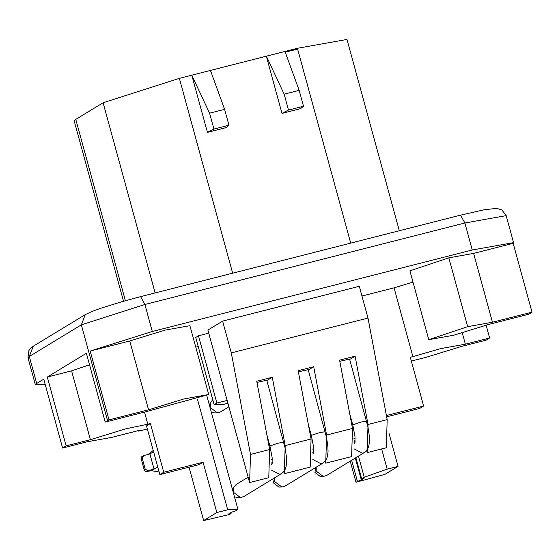 <?xml version="1.0" encoding="UTF-8"?>
<svg xmlns="http://www.w3.org/2000/svg" width="560" height="560" viewBox="0 0 560 560"><rect width="100%" height="100%" fill="white"/><g stroke="black" fill="none" stroke-linecap="round" stroke-linejoin="round"><path stroke-width="0.84" d="M386.414 415.534L423.633 406.056L419.748 408.415L386.659 416.843M411.327 361.074L426.447 357.224L461.818 346.339L486.108 340.158L489.636 338.009L465.353 344.19L462.273 332.941M423.633 406.056L410.305 357.336L440.573 348.635L465.353 344.19M531.083 312.809L528.724 314.237L488.908 324.38L453.537 335.265L428.75 339.682L467.663 326.669L448.833 257.831L473.613 253.393L513.17 243.32L532 312.158L531.083 312.809M486.199 325.451L489.636 338.009M45.199 384.419L35.385 384.818L36.701 383.481L43.764 379.19L62.594 448.028L66.129 445.879L47.299 377.041L86.387 353.269L105.217 422.107L109.011 419.895L90.181 351.057L152.292 331.492L472.248 249.998L513.562 242.634L513.17 243.32M198.219 346.507L195.769 347.13M90.181 351.057L129.738 340.984L165.109 330.099L189.896 325.682L208.733 394.52L145.033 411.964L105.217 422.107M47.299 377.041L71.582 370.853L89.537 364.784M361.963 296.023L394.065 287.84L413 282.114M428.75 339.682L409.913 270.844L448.833 257.831M227.15 400.421L216.881 403.032L214.137 404.705L195.741 337.456L198.478 335.79L208.754 333.172M249.62 482.559L207.9 330.057L222.621 321.111L359.303 286.3L367.99 318.066L231.308 352.884L250.502 454.426L249.62 482.559L268.772 477.68L269.654 449.547L256.746 381.241L272.279 377.279L285.187 445.585L311.073 438.991L298.165 370.692L313.698 366.73L326.606 435.036L352.492 428.442L339.584 360.136L355.117 356.181L368.025 424.487L387.184 419.608L367.99 318.066M66.129 445.879L90.412 439.691L125.79 428.806L147.812 424.2L144.508 412.104M109.011 419.895L148.568 409.822L183.946 398.937L208.733 394.52M147.357 428.974L138.768 431.158L140.651 430.017L111.657 437.402L86.877 441.84L62.594 448.028M150.402 423.535L163.73 472.255L203.077 462.231L199.192 464.597L159.845 474.614L146.517 425.901L150.402 423.535L147.812 424.2M90.412 439.691L71.582 370.853M148.568 409.822L129.738 340.984M473.613 253.393L492.443 322.231L532 312.158M492.443 322.231L467.663 326.669M311.073 438.991L310.191 467.131L284.305 473.725L285.187 445.585M283.759 471.723L284.305 473.725M266.861 380.576L272.279 377.279M271.425 470.057L279.748 474.369L281.582 473.599L284.774 470.267L286.006 467.131L286.636 462.154L286.496 457.401L285.194 448.392L266.763 380.205L256.963 382.396M349.699 359.478L355.117 356.181M349.594 359.1L339.801 361.298M308.28 370.027L313.698 366.73M312.844 459.508L321.167 463.82L323.001 463.05L326.193 459.718L327.425 456.582L328.055 451.605L327.915 446.852L326.613 437.843L308.182 369.656L298.382 371.847M227.885 403.109L223.916 404.362L214.137 404.705M352.492 428.442L351.61 456.582L325.724 463.176L325.178 461.174M366.597 450.625L367.143 452.627L368.025 424.487M325.724 463.176L326.606 435.036M231.308 352.884L222.621 321.111M367.143 452.627L386.302 447.748L387.184 419.608M216.881 403.032L198.478 335.79M203.077 462.231L216.839 512.533L227.71 509.768L197.54 399.462M227.71 509.768L237.923 509.411L206.864 395.892M237.923 509.411L235.333 510.986L231.399 512.281L228.809 513.856L231.091 513.562L230.832 512.624M138.768 431.158L138.6 430.542M351.645 460.271L357.42 481.39L361.354 480.095L355.313 458.038M361.354 480.095L363.944 478.52L361.662 478.807L355.88 457.695M361.662 478.807L364.252 477.232L358.47 456.12M354.543 441.756L354.137 440.258M364.252 477.232L387.177 469.147L381.647 448.931M412.895 356.678L394.065 287.84M387.177 469.147L398.048 466.382L388.941 433.083M159.845 474.614L163.73 472.255M216.839 512.533L203.651 520.555L229.677 514.423L231.091 513.562M189.049 467.18L203.651 520.555M350.231 461.125L356.006 482.244L357.42 481.39M356.006 482.244L384.86 474.397L398.048 466.382M216.608 517.251L216.734 517.72M153.587 451.752L149.912 453.992L154.056 469.119L157.731 466.879M149.912 453.992L143.703 455.574L142.212 458.22L145.187 469.105L147.84 470.701L154.056 469.119L151.466 470.694L159.117 471.968M153.237 450.471L148.057 454.461M143.703 455.574L141.778 456.638M147.84 470.701L146.391 471.583L151.466 470.694M146.391 471.583L145.145 471.296L144.2 469.707L144.34 470.295M141.064 458.325L141.281 457.149L142.247 456.456M142.212 458.22L141.225 458.815L144.2 469.707L145.187 469.105M123.522 301.238L74.207 120.974L75.782 119.378L103.103 102.767L179.361 78.351L266.336 56.196L281.981 113.379L300.622 108.633L303.506 106.239L288.505 110.054L281.981 113.379M288.505 110.054L284.158 94.171L266.371 56.175L297.402 48.286L346.976 39.445L399.308 230.741M297.619 49.063L285.257 52.206M209.489 131.845L207.431 132.37L191.786 75.187L209.58 113.176L224.616 109.34L228.963 125.223L226.065 127.624L209.489 131.845M284.977 51.443L299.159 90.356L303.506 106.239M210.441 70.427L224.616 109.34M228.963 125.223L213.927 129.059L207.431 132.37M213.927 129.059L209.58 113.176M299.159 90.356L284.158 94.171M228.9 406.819L220.612 411.859L217.287 412.839L210.161 407.463L210.777 402.136L212.814 399.868M248.15 477.183L236.355 484.358L233.954 486.857L233.338 492.184L240.464 497.56L243.789 496.58L281.582 473.599M274.778 477.736L274.757 481.635L281.883 487.011L285.208 486.031L323.001 463.05M316.197 467.187L316.176 471.086L323.302 476.462L326.627 475.482L364.42 452.501L367.612 449.169L368.844 446.033L369.474 441.056L369.334 436.296L368.032 427.294L349.601 359.1M209.3 404.796L210.777 402.136M217.287 412.839L214.368 412.916L211.288 412.055M233.954 486.857L232.477 489.517M234.465 496.776L237.545 497.644L240.464 497.56M274.477 477.918L273.483 482.958L278.964 487.088L281.883 487.011M315.896 467.369L314.902 472.402L320.383 476.539L323.302 476.462M513.562 242.634L506.177 215.628L464.863 222.992L144.9 304.486L81.354 324.835L29.309 356.482L28 357.812L28.84 350.651L30.583 348.306L33.25 346.241L29.309 356.482L36.701 383.481M472.248 249.998L464.863 222.992L460.551 215.145L484.379 209.741L496.685 208.376L501.837 209.909L506.177 215.628M152.292 331.492L144.9 304.486L140.588 296.639L122.234 301.609L100.954 308.196L92.463 311.269L85.295 314.601L81.354 324.835L107.576 420.679M268.898 445.55L269.745 445.333M250.502 454.426L269.654 449.547M351.736 424.452L352.583 424.235M310.317 435.001L311.164 434.784M266.889 434.91L269.906 445.928L278.341 443.114L283.535 442.33M308.308 424.361L311.325 435.379L319.753 432.565L324.954 431.781M349.727 413.812L352.744 424.83L361.172 422.016L366.373 421.232M125.391 300.713L75.782 119.378M155.127 292.936L103.103 102.767M232.659 273.189L179.361 78.351M297.402 48.286L350.707 243.124M272.23 463.134L271.481 464.408M313.649 452.578L312.9 453.859M355.068 442.029L354.319 443.31M354.263 448.959L362.586 453.271L364.42 452.501M35.385 384.818L28 357.812M271.138 459.606L272.286 459.312M353.976 438.508L355.124 438.214M312.557 449.057L313.705 448.763M141.071 458.367L144.326 470.26M85.295 314.601L33.25 346.241M460.551 215.145L140.588 296.639M269.906 445.928L272.146 457.569L272.132 463.624M311.325 435.379L313.565 447.02L313.551 453.075M352.744 424.83L354.984 436.471L354.97 442.526M271.411 463.036L272.293 462.504M312.83 452.487L313.712 451.948M354.249 441.938L355.131 441.399"/></g></svg>
